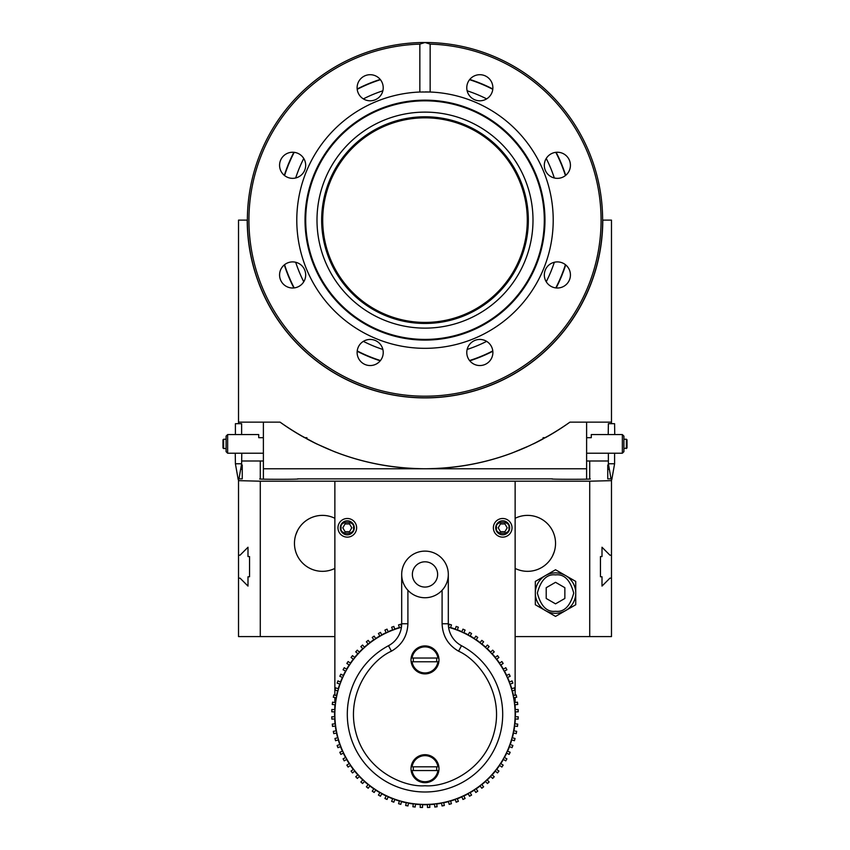 <?xml version="1.0" encoding="UTF-8"?>
<svg xmlns="http://www.w3.org/2000/svg" width="850" height="850" viewBox="0 0 850 850"><rect width="100%" height="100%" fill="white"/><g stroke="black" fill="none" stroke-linecap="round" stroke-linejoin="round"><path stroke-width="1.27" d="M263.383 479.134L263.383 422.142L238.521 422.142L238.521 423.693M238.521 555.167L238.521 578.159L240.072 578.159L247.998 586.086L247.998 576.768L249.549 576.768L249.549 556.559L247.998 556.559L247.998 547.241L240.072 555.167L238.521 555.167L238.521 480.654L260.281 481.196L260.281 636.597L238.521 636.597L238.521 578.159M611.479 578.159L611.479 555.167L609.928 555.167L602.002 547.241L602.002 556.559L600.451 556.559L600.451 576.768L602.002 576.768L602.002 586.086L609.928 578.159L611.479 578.159L611.479 636.597L515.132 636.597M611.479 423.693L611.479 220.118L602.778 220.118A177.778 177.778 0 0 1 425 397.896A177.778 177.778 0 0 1 247.222 220.118L238.521 220.118L238.521 422.142M530.188 445.411L512.029 453.029M518.511 450.511L527.17 446.803M337.121 452.71L334.751 451.807M334.422 451.679L316.625 443.902L299.391 434.701M586.617 479.134L586.617 422.142L569.946 422.142C526.49 452.784 478.178 468.329 425 468.764L263.383 468.764M586.617 468.764L425 468.764C371.822 468.329 323.51 452.784 280.054 422.142A248.636 248.636 0 0 0 304.629 437.686M586.617 422.142L611.479 422.142M533.375 443.902L543.108 438.919A248.636 248.636 0 0 1 533.375 443.902L550.821 434.573L533.375 443.902M569.946 422.142A248.636 248.636 0 0 1 545.371 437.686L550.024 435.041M263.383 422.142L280.054 422.142M305.341 437.686L306.892 437.686L306.892 438.919A248.636 248.636 0 0 0 316.625 443.902M338.087 453.071A248.636 248.636 0 0 0 511.519 453.22L511.519 453.22M385.454 315.594A103.339 103.339 0 0 1 329.524 180.572A103.339 103.339 0 0 1 464.546 124.652A103.339 103.339 0 0 1 520.476 259.664A103.339 103.339 0 0 1 385.454 315.594M297.627 153.234A13.058 13.058 0 0 1 304.683 170.287A13.058 13.058 0 0 1 287.629 177.352A13.058 13.058 0 0 1 280.564 160.299A13.058 13.058 0 0 1 297.627 153.234M484.819 75.692A13.058 13.058 0 0 1 491.884 92.746A13.058 13.058 0 0 1 474.831 99.811A13.058 13.058 0 0 1 467.766 82.758A13.058 13.058 0 0 1 484.819 75.692M562.371 262.894A13.058 13.058 0 0 1 569.436 279.947A13.058 13.058 0 0 1 552.372 287.013A13.058 13.058 0 0 1 545.317 269.96A13.058 13.058 0 0 1 562.371 262.894M375.169 340.436A13.058 13.058 0 0 1 382.234 357.489A13.058 13.058 0 0 1 365.181 364.554A13.058 13.058 0 0 1 358.116 347.501A13.058 13.058 0 0 1 375.169 340.436M297.627 262.894A13.058 13.058 0 0 1 304.693 279.947A13.058 13.058 0 0 1 287.629 287.013A13.058 13.058 0 0 1 280.564 269.96A13.058 13.058 0 0 1 297.627 262.894M484.829 340.436A13.058 13.058 0 0 1 491.895 357.489A13.058 13.058 0 0 1 474.842 364.554A13.058 13.058 0 0 1 467.776 347.501A13.058 13.058 0 0 1 484.829 340.436M562.371 153.234A13.058 13.058 0 0 1 569.436 170.287A13.058 13.058 0 0 1 552.372 177.352A13.058 13.058 0 0 1 545.307 160.299A13.058 13.058 0 0 1 562.371 153.234M375.158 75.692A13.058 13.058 0 0 1 382.224 92.746A13.058 13.058 0 0 1 365.171 99.811A13.058 13.058 0 0 1 358.105 82.758A13.058 13.058 0 0 1 375.158 75.692M419.847 44.126L425 42.5A177.618 177.618 0 0 1 589.103 288.097A177.618 177.618 0 0 1 250.792 185.47A177.618 177.618 0 0 1 425 42.5L430.153 44.126A176.067 176.067 0 0 1 587.669 287.502A176.067 176.067 0 0 1 251.834 188.307A176.067 176.067 0 0 1 419.847 44.126L419.847 92.023A128.201 128.201 0 0 0 375.934 338.566A128.201 128.201 0 0 0 543.447 269.184A128.201 128.201 0 0 0 425.011 91.917M379.089 330.958A119.967 119.967 0 0 1 314.16 174.208A119.967 119.967 0 0 1 470.911 109.289A119.967 119.967 0 0 1 535.84 266.029A119.967 119.967 0 0 1 379.089 330.958M423.374 91.927A128.201 128.201 0 0 0 422.322 91.949M379.355 330.331A119.287 119.287 0 0 0 535.213 265.774A119.287 119.287 0 0 0 470.645 109.916A119.287 119.287 0 0 0 314.787 174.473A119.287 119.287 0 0 0 379.355 330.331M466.331 120.339A108.003 108.003 0 0 1 524.779 261.449A108.003 108.003 0 0 1 383.669 319.908A108.003 108.003 0 0 1 325.221 178.787A108.003 108.003 0 0 1 466.331 120.339M419.847 92.023L430.153 92.023L430.153 44.126M515.132 518.298A27.976 27.976 0 0 1 555.539 543.352A27.976 27.976 0 0 1 515.132 568.416A27.976 27.976 0 0 0 555.539 543.352A27.976 27.976 0 0 0 515.132 518.298M322.437 515.376A27.976 27.976 0 0 1 334.868 518.298A27.976 27.976 0 0 0 294.461 543.352A27.976 27.976 0 0 0 322.437 571.327A27.976 27.976 0 0 1 294.461 543.352A27.976 27.976 0 0 1 322.437 515.376M334.868 568.416A27.976 27.976 0 0 1 322.437 571.327A27.976 27.976 0 0 0 334.868 568.416M469.763 79.443A147.634 147.634 0 0 1 492.819 88.995M556.123 152.299A147.634 147.634 0 0 1 565.675 175.355M565.686 264.881A147.634 147.634 0 0 1 556.134 287.948M492.83 351.252A147.634 147.634 0 0 1 469.763 360.804M425 117.831A102.287 102.287 0 0 0 322.713 220.118A102.287 102.287 0 0 0 425 322.416A102.287 102.287 0 0 0 527.287 220.118A102.287 102.287 0 0 0 425 117.831M380.237 360.804A147.634 147.634 0 0 1 357.181 351.252M293.877 287.948A147.634 147.634 0 0 1 284.325 264.881M284.314 175.366A147.634 147.634 0 0 1 293.866 152.299M357.17 88.995A147.634 147.634 0 0 1 380.237 79.443M322.437 220.118A102.563 102.563 0 0 1 425 117.555A102.563 102.563 0 0 1 527.563 220.118A102.563 102.563 0 0 1 425 322.681A102.563 102.563 0 0 1 322.437 220.118M295.683 262.257A136.011 136.011 0 0 0 303.758 281.775M363.354 341.36A136.011 136.011 0 0 0 382.861 349.446M467.139 349.446A136.011 136.011 0 0 0 486.646 341.36M546.242 281.764A136.011 136.011 0 0 0 554.327 262.257M284.58 264.679A147.316 147.316 0 0 0 294.206 287.916M357.212 350.922A147.316 147.316 0 0 0 380.449 360.538M469.551 360.538A147.316 147.316 0 0 0 492.788 350.912M555.794 287.906A147.316 147.316 0 0 0 565.42 264.669M554.317 177.979A136.011 136.011 0 0 0 546.242 158.472M486.646 98.876A136.011 136.011 0 0 0 467.139 90.801M382.861 90.801A136.011 136.011 0 0 0 363.354 98.887M303.758 158.472A136.011 136.011 0 0 0 295.672 177.99M565.42 175.567A147.316 147.316 0 0 0 555.794 152.331M492.788 89.324A147.316 147.316 0 0 0 469.551 79.698M380.449 79.698A147.316 147.316 0 0 0 357.212 89.324M294.206 152.331A147.316 147.316 0 0 0 284.58 175.567M555.539 613.286A20.198 20.198 0 0 1 535.33 593.077A20.198 20.198 0 0 1 555.539 572.879A20.198 20.198 0 0 1 575.737 593.077A20.198 20.198 0 0 1 555.539 613.286M564.857 587.701L555.539 582.314L546.21 587.701L546.21 598.464L555.539 603.851L564.857 598.464L564.857 587.701M575.737 581.421L555.539 569.755L535.33 581.421L535.33 604.743L555.539 616.409L575.737 604.743L575.737 581.421M238.212 479.644L235.407 463.771L241.623 463.771L241.782 453.22L227.641 453.22L227.641 434.573L226.089 436.124L226.089 451.669L227.641 453.22M241.623 434.626L241.623 423.693L235.407 423.693L235.407 434.626M235.407 463.771L235.259 453.22M263.383 437.686L258.719 437.686L258.719 434.573L227.641 434.573M223.603 448.556L222.976 447.939L222.976 439.854L223.603 439.237L223.603 448.556L226.089 448.556M611.033 478.879L608.377 463.771L614.593 463.771L614.593 453.167M614.741 434.573L614.593 423.693L608.377 423.693L608.218 434.573L622.359 434.573L623.911 436.124L623.911 451.669L622.359 453.22L622.359 434.573M586.617 453.22L622.359 453.22M545.371 437.686L543.108 437.686L543.108 438.919M608.218 434.573L591.281 434.573L591.281 437.686L586.617 437.686M626.397 448.556L626.397 439.237L627.024 439.854L627.024 447.939L623.911 448.556M552.574 555.889L554.136 552.075M552.426 530.538L552.968 531.643M334.868 636.597L260.281 636.597M589.719 636.597L589.719 481.196L260.281 481.196M589.719 481.196L611.479 480.654L611.479 555.167M611.479 480.654L611.479 478.879L607.75 478.879L607.75 465.003L608.589 465.003M608.377 460.987L589.719 460.987L589.719 478.879C596.349 479.432 545.796 479.432 552.426 478.879L297.574 478.879C304.204 479.432 253.651 479.432 260.281 478.879L260.281 460.987L241.623 460.987M241.411 465.003L242.25 465.003L242.25 478.879L238.521 478.879L238.521 480.654M297.574 530.538L295.864 534.629M297.033 555.05L297.574 556.166M260.281 460.987L263.383 460.987M586.617 460.987L589.719 460.987L589.719 478.879M495.709 527.818A6.991 6.991 0 0 1 502.701 520.816A6.991 6.991 0 0 1 509.692 527.818A6.991 6.991 0 0 1 502.701 534.809A6.991 6.991 0 0 1 495.709 527.818A6.991 6.991 0 0 0 502.701 534.809A6.991 6.991 0 0 0 509.692 527.818M504.942 531.696L507.184 527.818L504.942 523.929L500.459 523.929L498.217 527.818L500.459 531.696L504.942 531.696M340.308 527.818A6.991 6.991 0 0 1 347.299 520.816A6.991 6.991 0 0 1 354.291 527.818A6.991 6.991 0 0 1 347.299 534.809A6.991 6.991 0 0 1 340.308 527.818A6.991 6.991 0 0 0 347.299 534.809A6.991 6.991 0 0 0 354.291 527.818M349.541 531.696L351.783 527.818L349.541 523.929L345.058 523.929L342.816 527.818L345.058 531.696L349.541 531.696M334.868 481.196L334.868 695.215L334.868 481.196M334.868 697.499L334.868 702.536L334.868 697.499M334.868 704.703L334.868 706.786L334.868 704.703M502.701 518.489A9.329 9.329 0 0 1 512.019 527.818A9.329 9.329 0 0 1 502.701 537.136A9.329 9.329 0 0 1 493.372 527.818A9.329 9.329 0 0 1 502.701 518.489M347.299 518.489A9.329 9.329 0 0 1 356.628 527.818A9.329 9.329 0 0 1 347.299 537.136A9.329 9.329 0 0 1 337.981 527.818A9.329 9.329 0 0 1 347.299 518.489M515.132 706.786L515.132 704.703M515.132 702.536L515.132 697.499M515.132 695.215L515.132 481.196M347.299 714.298A77.701 77.701 0 0 1 388.503 645.702A24.862 24.862 0 0 0 401.434 627.3A90.132 90.132 0 0 0 425 804.429A90.132 90.132 0 0 0 448.566 627.3A24.862 24.862 0 0 0 461.497 645.702A77.701 77.701 0 0 1 425 791.998A77.701 77.701 0 0 1 347.299 714.298M448.513 626.928L449.172 624.24A93.245 93.245 0 0 1 451.435 624.878L450.585 627.513L455.313 629.043L456.163 626.418A93.245 93.245 0 0 1 458.373 627.226L457.311 629.786L461.911 631.688L462.963 629.138A93.245 93.245 0 0 1 465.099 630.116L463.845 632.581L468.276 634.833L469.529 632.379A93.245 93.245 0 0 1 471.58 633.526L470.135 635.874L474.374 638.477L475.819 636.119A93.245 93.245 0 0 1 477.774 637.426L476.149 639.657L480.176 642.589L481.801 640.347A93.245 93.245 0 0 1 483.639 641.803L481.844 643.907L485.626 647.137L487.422 645.033A93.245 93.245 0 0 1 489.154 646.627L487.199 648.582L490.716 652.099L492.66 650.144A93.245 93.245 0 0 1 494.264 651.865L492.161 653.661L495.391 657.443L497.494 655.648A93.245 93.245 0 0 1 498.939 657.496L496.708 659.122L499.63 663.149L501.872 661.523A93.245 93.245 0 0 1 503.168 663.478L500.82 664.912L503.413 669.152L505.771 667.718A93.245 93.245 0 0 1 506.919 669.768L504.454 671.022L506.717 675.452L509.182 674.199A93.245 93.245 0 0 1 510.159 676.324L507.609 677.386L509.511 681.976L512.061 680.924A93.245 93.245 0 0 1 512.879 683.124L510.244 683.984L511.785 688.713L514.409 687.852A93.245 93.245 0 0 1 515.047 690.115L512.359 690.763L513.528 695.597L516.216 694.949A93.245 93.245 0 0 1 516.673 697.255L513.942 697.691L514.717 702.599L517.448 702.164A93.245 93.245 0 0 1 517.724 704.501L514.972 704.714L515.355 709.676L518.117 709.463A93.245 93.245 0 0 1 518.202 711.811L515.44 711.811L515.44 716.784L518.202 716.784A93.245 93.245 0 0 1 518.117 719.132L515.355 718.909L514.972 723.871L517.724 724.083A93.245 93.245 0 0 1 517.448 726.421L514.717 725.985L513.942 730.894L516.673 731.329A93.245 93.245 0 0 1 516.216 733.635L513.528 732.987L512.359 737.821L515.047 738.469A93.245 93.245 0 0 1 514.409 740.732L511.785 739.872L510.244 744.611L512.879 745.461A93.245 93.245 0 0 1 512.061 747.66L509.511 746.608L507.609 751.198L510.159 752.261A93.245 93.245 0 0 1 509.182 754.396L506.717 753.143L504.454 757.573L506.919 758.827A93.245 93.245 0 0 1 505.771 760.878L503.413 759.433L500.82 763.672L503.168 765.117A93.245 93.245 0 0 1 501.872 767.072L499.63 765.446L496.708 769.463L498.939 771.088A93.245 93.245 0 0 1 497.494 772.937L495.391 771.141L492.161 774.924L494.264 776.719A93.245 93.245 0 0 1 492.66 778.441L490.716 776.486L487.199 780.003L489.154 781.957A93.245 93.245 0 0 1 487.422 783.551L485.626 781.447L481.844 784.678L483.639 786.781A93.245 93.245 0 0 1 481.801 788.237L480.176 786.006L476.149 788.928L477.774 791.159A93.245 93.245 0 0 1 475.819 792.466L474.374 790.107L470.135 792.71L471.58 795.069A93.245 93.245 0 0 1 469.529 796.216L468.276 793.751L463.845 796.004L465.099 798.469A93.245 93.245 0 0 1 462.963 799.457L461.911 796.896L457.311 798.798L458.373 801.359A93.245 93.245 0 0 1 456.163 802.166L455.313 799.542L450.585 801.082L451.435 803.707A93.245 93.245 0 0 1 449.172 804.344L448.534 801.656L443.7 802.814L444.337 805.503A93.245 93.245 0 0 1 442.032 805.959L441.607 803.229L436.688 804.015L437.123 806.746A93.245 93.245 0 0 1 434.796 807.022L434.573 804.259L429.622 804.653L429.834 807.404A93.245 93.245 0 0 1 427.486 807.5L427.486 804.737L422.514 804.737L422.514 807.5A93.245 93.245 0 0 1 420.166 807.404L420.378 804.653L415.427 804.259L415.204 807.022A93.245 93.245 0 0 1 412.877 806.746L413.312 804.015L408.393 803.229L407.968 805.959A93.245 93.245 0 0 1 405.663 805.503L406.3 802.814L401.466 801.656L400.828 804.344A93.245 93.245 0 0 1 398.565 803.707L399.415 801.082L394.687 799.542L393.837 802.166A93.245 93.245 0 0 1 391.627 801.359L392.689 798.798L388.089 796.896L387.037 799.457A93.245 93.245 0 0 1 384.901 798.469L386.155 796.004L381.724 793.751L380.471 796.216A93.245 93.245 0 0 1 378.42 795.069L379.865 792.71L375.626 790.107L374.181 792.466A93.245 93.245 0 0 1 372.226 791.159L373.851 788.928L369.824 786.006L368.199 788.237A93.245 93.245 0 0 1 366.361 786.781L368.156 784.678L364.374 781.447L362.578 783.551A93.245 93.245 0 0 1 360.846 781.957L362.801 780.003L359.284 776.486L357.34 778.441A93.245 93.245 0 0 1 355.736 776.719L357.839 774.924L354.609 771.141L352.506 772.937A93.245 93.245 0 0 1 351.061 771.088L353.292 769.463L350.37 765.446L348.128 767.072A93.245 93.245 0 0 1 346.832 765.117L349.18 763.672L346.587 759.433L344.229 760.878A93.245 93.245 0 0 1 343.081 758.827L345.546 757.573L343.283 753.143L340.818 754.396A93.245 93.245 0 0 1 339.841 752.261L342.391 751.198L340.489 746.608L337.939 747.66A93.245 93.245 0 0 1 337.121 745.461L339.756 744.611L338.215 739.872L335.591 740.732A93.245 93.245 0 0 1 334.953 738.469L337.641 737.821L336.473 732.987L333.784 733.635A93.245 93.245 0 0 1 333.328 731.329L336.058 730.894L335.283 725.985L332.552 726.421A93.245 93.245 0 0 1 332.276 724.083L335.027 723.871L334.645 718.909L331.882 719.132A93.245 93.245 0 0 1 331.797 716.784L334.56 716.784L334.56 711.811L331.797 711.811A93.245 93.245 0 0 1 331.882 709.463L334.645 709.676L335.027 704.714L332.276 704.501A93.245 93.245 0 0 1 332.552 702.164L335.283 702.599L336.058 697.691L333.328 697.255A93.245 93.245 0 0 1 333.784 694.949L336.473 695.597L337.641 690.763L334.953 690.115A93.245 93.245 0 0 1 335.591 687.852L338.215 688.713L339.756 683.984L337.121 683.124A93.245 93.245 0 0 1 337.939 680.924L340.489 681.976L342.391 677.386L339.841 676.324A93.245 93.245 0 0 1 340.818 674.199L343.283 675.452L345.546 671.022L343.081 669.768A93.245 93.245 0 0 1 344.229 667.718L346.587 669.152L349.18 664.912L346.832 663.478A93.245 93.245 0 0 1 348.128 661.523L350.37 663.149L353.292 659.122L351.061 657.496A93.245 93.245 0 0 1 352.506 655.648L354.609 657.443L357.839 653.661L355.736 651.865A93.245 93.245 0 0 1 357.34 650.144L359.284 652.099L362.801 648.582L360.846 646.627A93.245 93.245 0 0 1 362.578 645.033L364.374 647.137L368.156 643.907L366.361 641.803A93.245 93.245 0 0 1 368.199 640.347L369.824 642.589L373.851 639.657L372.226 637.426A93.245 93.245 0 0 1 374.181 636.119L375.626 638.477L379.865 635.874L378.42 633.526A93.245 93.245 0 0 1 380.471 632.379L381.724 634.833L386.155 632.581L384.901 630.116A93.245 93.245 0 0 1 387.037 629.138L388.089 631.688L392.689 629.786L391.627 627.226A93.245 93.245 0 0 1 393.837 626.418L394.687 629.043L399.415 627.513L398.565 624.878A93.245 93.245 0 0 1 400.828 624.24L401.487 626.928M401.689 574.43A23.311 23.311 0 0 1 425 551.119A23.311 23.311 0 0 1 448.311 574.43L448.311 623.751A24.862 24.862 0 0 0 461.497 645.702A77.701 77.701 0 0 1 425 791.998A77.701 77.701 0 0 1 388.503 645.702A24.862 24.862 0 0 0 401.689 623.751L401.689 574.43A23.311 23.311 0 0 1 425 551.119A23.311 23.311 0 0 0 401.689 574.43A23.311 23.311 0 0 0 425 597.741A23.311 23.311 0 0 0 448.311 574.43A23.311 23.311 0 0 0 425 551.119A23.311 23.311 0 0 1 448.311 574.43A23.311 23.311 0 0 1 425 597.741A23.311 23.311 0 0 1 401.689 574.43M425 754.694A13.982 13.982 0 0 1 438.983 768.687A13.982 13.982 0 0 1 425 782.669A13.982 13.982 0 0 1 411.017 768.687A13.982 13.982 0 0 1 425 754.694M425 645.915A13.982 13.982 0 0 1 438.983 659.908A13.982 13.982 0 0 1 425 673.891A13.982 13.982 0 0 1 411.017 659.908A13.982 13.982 0 0 1 425 645.915M413.429 770.546A11.719 11.719 0 0 1 413.429 766.817M436.571 766.817A11.719 11.719 0 0 1 436.571 770.546M437.92 770.546A13.058 13.058 0 0 1 412.08 770.546L437.92 770.546M412.08 766.817A13.058 13.058 0 0 1 437.92 766.817L412.08 766.817M436.571 658.038A11.719 11.719 0 0 1 436.571 661.768M413.429 661.768A11.719 11.719 0 0 1 413.429 658.038M412.08 658.038A13.058 13.058 0 0 1 437.92 658.038L412.08 658.038M437.92 661.768A13.058 13.058 0 0 1 412.08 661.768L437.92 661.768M555.539 611.267C546.943 612.298 540.876 606.241 537.349 593.077C540.876 579.923 546.943 573.867 555.539 574.898C564.134 573.867 570.191 579.923 573.718 593.077C570.191 606.241 564.134 612.298 555.539 611.267M240.646 469.328L242.25 469.328M607.75 469.328L609.354 469.328M496.559 527.818C494.381 520.529 511.02 520.529 508.842 527.818C511.02 535.107 494.381 535.107 496.559 527.818M341.158 527.818C338.98 520.529 355.619 520.529 353.441 527.818C355.619 535.107 338.98 535.107 341.158 527.818M442.096 590.282L442.096 623.751L448.311 623.751M442.096 623.751C442.574 635.906 448.067 645.054 458.575 651.185L461.497 645.702M458.575 651.185C478.667 660.025 504.231 693.175 494.36 731.595C485.031 770.153 446.888 787.408 425 785.772C403.112 787.408 364.969 770.153 355.64 731.595C345.769 693.175 371.333 660.025 391.425 651.185L388.503 645.702M391.425 651.185C401.933 645.054 407.426 635.906 407.904 623.751L401.689 623.751M407.904 623.751L407.904 590.282M437.633 574.43A12.633 12.633 0 0 1 425 587.063A12.633 12.633 0 0 1 412.367 574.43A12.633 12.633 0 0 1 425 561.808A12.633 12.633 0 0 1 437.633 574.43M238.967 478.879L241.623 463.771M263.383 453.22L241.782 453.22M226.089 439.237L223.603 439.237M611.787 479.644L614.593 463.771M608.377 463.771L608.377 453.167M623.911 439.237L626.397 439.237"/></g></svg>
